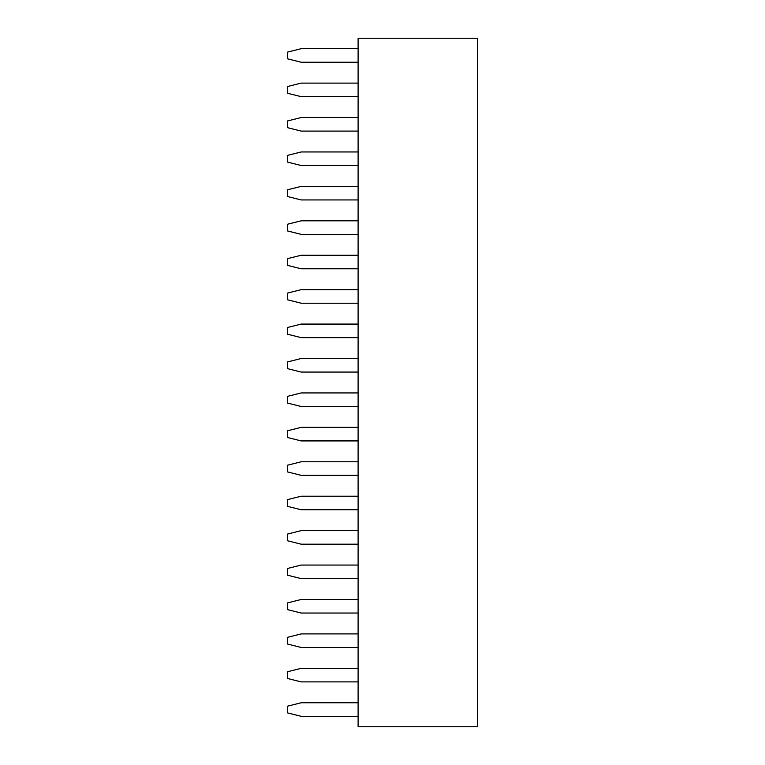 <?xml version="1.0" encoding="UTF-8"?>
<svg xmlns="http://www.w3.org/2000/svg" width="765" height="765" viewBox="0 0 765 765"><rect width="100%" height="100%" fill="white"/><g stroke="black" fill="none" stroke-linecap="round" stroke-linejoin="round"><path stroke-width="1.15" d="M358.106 38.25L477.37 38.25L477.37 726.75L358.106 726.75L358.106 38.25M358.106 234.367L301.18 234.367L287.63 230.973L287.63 224.202L301.18 220.808L358.106 220.808M358.106 268.792L301.18 268.792L287.63 265.398L287.63 258.627L301.18 255.233L358.106 255.233M358.106 303.217L301.18 303.217L287.63 299.823L287.63 293.052L301.18 289.658L358.106 289.658M358.106 337.642L301.18 337.642L287.63 334.248L287.63 327.477L301.18 324.083L358.106 324.083M358.106 475.342L301.18 475.342L287.63 471.948L287.63 465.177L301.18 461.783L358.106 461.783M358.106 406.492L301.18 406.492L287.63 403.098L287.63 396.327L301.18 392.933L358.106 392.933M358.106 440.917L301.18 440.917L287.63 437.523L287.63 430.752L301.18 427.358L358.106 427.358M358.106 372.067L301.18 372.067L287.63 368.673L287.63 361.902L301.18 358.508L358.106 358.508M358.106 716.317L301.18 716.317L287.63 712.923L287.63 706.152L301.18 702.758L358.106 702.758M358.106 681.892L301.18 681.892L287.63 678.498L287.63 671.727L301.18 668.333L358.106 668.333M358.106 578.617L301.18 578.617L287.63 575.223L287.63 568.452L301.18 565.058L358.106 565.058M358.106 613.042L301.18 613.042L287.63 609.648L287.63 602.877L301.18 599.483L358.106 599.483M358.106 647.467L301.18 647.467L287.63 644.073L287.63 637.302L301.18 633.908L358.106 633.908M358.106 509.767L301.18 509.767L287.63 506.373L287.63 499.602L301.18 496.208L358.106 496.208M358.106 544.192L301.18 544.192L287.63 540.798L287.63 534.027L301.18 530.633L358.106 530.633M358.106 62.242L301.18 62.242L287.63 58.848L287.63 52.077L301.18 48.683L358.106 48.683M358.106 96.667L301.18 96.667L287.63 93.273L287.63 86.502L301.18 83.108L358.106 83.108M358.106 131.092L301.18 131.092L287.63 127.698L287.63 120.927L301.18 117.533L358.106 117.533M358.106 199.942L301.18 199.942L287.63 196.548L287.63 189.777L301.18 186.383L358.106 186.383M358.106 165.517L301.18 165.517L287.63 162.123L287.63 155.352L301.18 151.958L358.106 151.958"/></g></svg>
